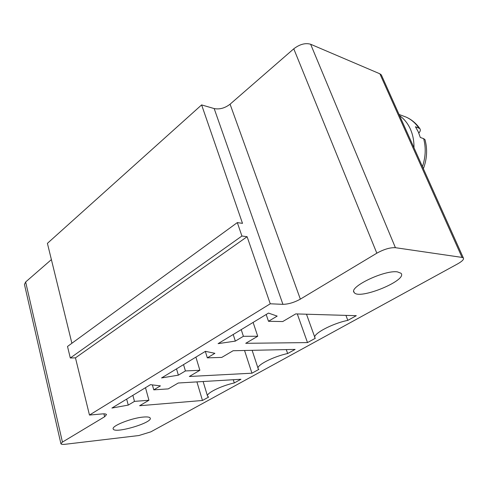 <?xml version="1.0" encoding="UTF-8"?>
<svg xmlns="http://www.w3.org/2000/svg" width="488" height="488" viewBox="0 0 488 488"><rect width="100%" height="100%" fill="white"/><g stroke="black" fill="none" stroke-linecap="round" stroke-linejoin="round"><path stroke-width="0.73" d="M51.392 259.592L25.65 281.979L24.449 284.419L60.921 443.757C61.207 444.385 62.659 444.556 65.288 444.263L138.836 435.54L150.847 431.843L457.628 263.892C462.258 261.263 464.161 259.281 463.35 257.945L462.051 257.414L395.414 247.691C390.144 247.434 383.946 249.264 376.827 253.187L300.346 299.138C294.258 302.487 288.451 304.219 282.924 304.335L270.26 303.792L89.469 415.056L102.248 413.915C104.774 413.708 106.195 413.94 106.506 414.611L104.639 416.734L62.433 442.091L60.921 443.757M381.769 75.86L381.348 74.926L379.877 73.804L310.636 44.249C305.366 42.73 299.742 44.249 293.77 48.812L230.074 104.2C224.889 108.159 219.588 109.611 214.171 108.568L201.617 104.914L47.409 243.353L71.888 343.265M201.617 104.914L242.499 223.358L237.321 222.589L67.509 346.462L70.302 357.991L75.463 357.856L89.469 415.056M237.321 222.589L241.92 236.021L247.105 236.704L270.26 303.792M218.112 343.644L268.491 313.089L277.172 316.108L268.491 321.293L282.723 321.555L295.746 313.9L356.301 315.693L347.822 320.366C331.657 323.599 311.649 334.555 315.065 338.001L315.303 338.288L307.501 342.588L245.732 343.314L257.731 336.256L243.402 336.293L235.338 341.112L218.112 343.644M199.873 370.288L185.416 370.941L178.358 375.162L161.565 377.938L205.442 351.329L214.885 353.33L207.321 357.85L221.753 357.417L233.118 350.732L295.124 349.408L287.646 353.532C272.786 356.685 255.59 365.707 258.201 368.763L258.866 369.392L251.942 373.204L189.344 376.486L199.873 370.288L195.901 357.112M111.917 408.053L150.475 384.666L160.418 385.88L153.775 389.851L168.244 388.893L178.254 383.007L240.95 379.267L234.295 382.934C220.576 385.984 205.564 393.56 207.571 396.25L208.644 397.067L202.465 400.477L139.617 405.735L148.931 400.251L134.474 401.38L128.246 405.101L111.917 408.053M75.463 357.856L247.105 236.704M70.302 357.991L241.92 236.021M233.203 334.487L235.338 341.112M241.218 329.626L243.402 336.293M266.173 314.492L268.491 321.293M253.107 322.415L257.731 336.256M297.29 313.943L307.501 342.588M345.937 315.388L347.822 320.366M183.543 364.609L185.416 370.941M176.522 368.867L178.358 375.162M244.549 350.488L251.942 373.204M286.285 349.597L287.646 353.532M205.338 351.39L207.321 357.85M143.228 417.075C131.473 418.002 111.252 426.048 113.204 428.952C114.375 434.064 152.964 422.681 150.206 418.082C149.688 417.039 147.364 416.703 143.228 417.075M126.666 399.105L128.246 405.101M132.864 395.347L134.474 401.38M152.396 384.898L153.775 389.851M145.491 387.685L148.931 400.251M196.914 381.89L202.465 400.477M233.282 379.725L234.295 382.934M397.397 271.871C384.245 269.821 348.164 287.328 354.203 292.532C358.808 300.303 407.852 280.338 401.032 273.274L397.397 271.871M413.97 147.742C414.086 140.934 412.879 134.694 410.347 129.021C407.767 123.391 404.186 118.926 399.587 115.638M422.455 166.676C425.664 157.038 426.061 147.693 423.645 138.641L420.32 137.488L418.265 131.827L415.44 126.74L419.82 128.576C420.723 129.863 420.388 131.37 418.814 133.09M423.645 138.641L424.993 139.653L425.207 140.434M379.877 73.804L462.051 257.414M310.636 44.249L395.414 247.691M25.65 281.979L62.433 442.091M293.77 48.812L376.827 253.187M103.913 413.836L104.639 416.734M230.074 104.2L300.346 299.138M214.171 108.568L282.924 304.335M418.771 127.941C415.404 123 411.17 119.377 406.071 117.071L402.557 115.766M381.348 74.926L463.35 257.945M314.821 337.33L306.482 314.217M258.042 368.294L252.131 350.329M207.473 395.927L203.13 381.525M353.806 291.513L354.203 292.532M419.82 128.576C416.191 123.379 411.61 119.542 406.071 117.071L399.062 114.46M424.993 139.653C427.579 149.194 427.037 158.887 423.377 168.732"/></g></svg>
